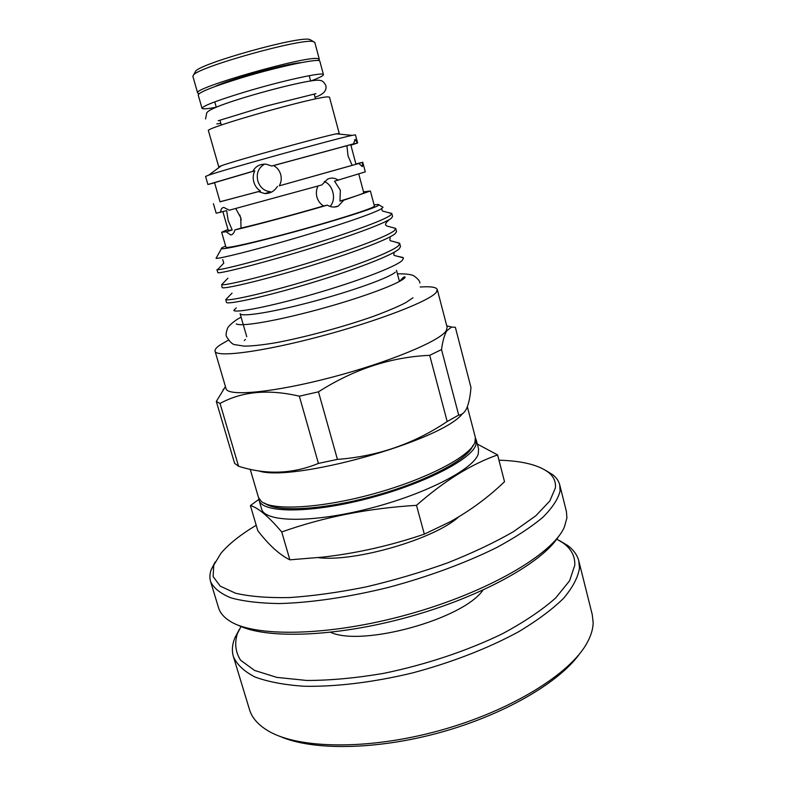 <?xml version="1.0" encoding="UTF-8"?>
<svg xmlns="http://www.w3.org/2000/svg" width="786" height="786" viewBox="0 0 786 786"><rect width="100%" height="100%" fill="white"/><g stroke="black" fill="none" stroke-linecap="round" stroke-linejoin="round"><path stroke-width="1.18" d="M215.61 107.368C207.023 108.93 202.493 109.244 202.012 108.301L198.2 94.968C198.986 92.217 213.34 86.529 241.243 77.893C278.971 66.378 320.717 57.712 319.843 61.229L323.439 74.631C323.478 75.682 319.43 77.745 311.305 80.82M202.012 108.301C202.896 105.884 217.27 100.412 245.163 91.913C282.852 80.555 324.421 71.526 323.439 74.631M241.037 626.511L237.401 633.536C234.375 643.282 235.456 652.203 240.654 660.279L254.585 670.438L276.849 677.394L306.766 680.47C330.11 680.45 355.626 678.102 383.332 673.425C425.501 664.799 467.641 650.71 502.667 633.634C524.429 621.893 542.094 610.005 555.692 597.95L569.614 580.756L574.782 565.232C575.155 556.35 571.334 548.992 563.336 543.146L556.763 539.108M559.504 540.611L567.541 545.405C573.436 549.719 577.189 554.877 578.791 560.87L579.478 568.101C578.005 577.396 572.709 587.466 563.591 598.313C552.224 609.415 537.28 620.547 518.75 631.679C488.735 648.067 451.606 662.549 412.385 672.963C373.085 682.415 335.19 686.944 303.701 686.237C284.07 684.852 267.79 681.757 254.841 676.942C244.024 671.303 236.881 664.543 233.413 656.644C231.654 650.7 232.175 644.363 234.965 637.643L239.465 629.213M233.413 656.644L249.535 709.699C252.021 717.962 258.329 725.075 268.439 731.029C298.641 748.989 368.713 750.257 440.062 730.44C511.421 710.682 570.715 673.543 587.201 642.624C591.062 635.55 593.047 628.898 593.165 622.669L592.261 614.642L578.791 560.87M330.562 632.327C362.513 646.986 463.082 619.152 482.948 590.148M579.685 653.716C559.249 682.503 504.268 714.769 440.337 732.444C376.406 750.139 312.681 750.718 280.356 736.541M403.11 618.435L413.574 615.546M545.769 470.441L552.853 474.803C556.429 477.672 558.718 481.003 559.72 484.785L560.113 490.877C558.257 498.815 552.548 507.589 542.979 517.188C531.149 527.121 515.724 537.231 496.723 547.518C465.99 562.786 428.213 576.767 388.53 587.378C348.817 597.183 310.725 602.744 279.315 603.56C259.773 603.265 243.67 601.369 230.986 597.871C220.473 593.568 213.674 588.144 210.599 581.611C209.479 577.848 209.695 573.829 211.247 569.536L215.128 562M559.72 484.785L566.411 511.48L566.912 517.974L564.309 527.18C552.764 554.12 488.047 592.339 407.934 614.495C327.86 636.768 252.552 637.387 228.598 620.272C223.352 616.696 220.021 612.579 218.606 607.942L210.599 581.611M498.963 460.183C522.061 460.871 538.567 464.929 548.471 472.376C553.727 476.591 556.026 481.798 555.368 487.998L549.787 501.026L535.767 515.822L513.415 531.68C494.6 542.527 472.602 552.941 447.44 562.933C421.021 572.355 393.855 580.363 365.952 586.936C338.452 592.457 312.916 596.004 289.366 597.576C267.633 597.979 249.693 596.525 235.525 593.214L220.247 586.15L213.114 576.59L213.763 565.203L220.876 553.373C228.706 544.059 240.487 534.686 256.207 525.264M458.592 516.972C434.344 539.147 354.191 562.412 318.094 557.618M558.679 536.288C542.743 562.393 481.543 596.8 408.347 617.02C335.17 637.308 265.029 639.264 237.942 625.076M259.046 500.191L261.64 509.043C264.617 522.169 311.069 523.27 367.868 508.886C424.656 494.64 473.85 469.203 478.261 453.954L478.576 448.885L476.247 439.954L475.894 444.896C471.374 459.781 422.033 484.923 365.176 499.238C308.318 513.68 261.905 512.953 259.046 500.191L258.751 498.186M477.328 444.07L497.607 454.917C471.079 464.251 444.041 481.061 416.501 505.339C368.339 508.247 323.419 517.119 281.742 531.975C268.498 516.402 258.044 507.609 250.4 505.585L258.849 499.356M475.491 438.156L476.247 439.954M437.291 289.572L447.136 327.31L446.32 330.582C440.455 340.8 389.07 362.307 331.23 377.427C273.381 392.636 227.508 396.753 226.034 388.628L215.05 351.204C216.052 357.748 261.689 351.961 319.833 336.506C377.948 321.12 430.001 300.891 436.318 292.274L437.291 289.572C436.377 287.155 430.679 286.3 420.196 287.008M216.307 401.44L234.601 463.337L238.571 466.255C266.051 474.98 292.667 474.037 318.418 463.406L337.43 459.388C377.437 456.411 414.026 443.785 447.185 421.522L458.69 415.087C461.647 414.89 464.104 413.043 466.078 409.555L466.953 407.747C468.937 402.845 470.274 396.085 470.971 387.488L455.359 327.31L451.586 327.055L446.861 330.739C444.512 334.522 442.734 340.8 441.516 349.583L429.706 355.331C391.006 357.031 353.926 369.204 318.458 391.841L299.348 396.183C268.429 388.962 242 391.389 220.041 403.473L216.307 401.44L225.425 386.565M462.315 413.858C441.594 440.966 291.488 482.85 258.24 470.765M472.858 445.524C468.427 459.171 426.267 481.563 374.676 495.789C323.105 510.114 275.513 512.56 264.764 503.128M250.203 469.252L258.486 497.459L261.266 501.37C272.153 510.988 321.022 508.424 374.097 493.696C427.191 479.047 470.5 456.096 474.95 442.223L475.324 437.33L467.346 406.765M228.362 340.181L220.463 344.72C216.425 347.422 214.617 349.583 215.05 351.204M243.296 324.756L240.103 313.673C241.047 317.308 272.84 312.258 312.73 301.598C352.58 290.977 389.502 277.645 395.368 272.143M227.989 229.483L221.642 232.234L225.955 247.197C225.965 248.818 255.46 242.216 293.286 231.909C331.083 221.623 366.846 210.422 373.095 207.072L374.401 206.02L370.393 190.988L363.535 191.892M221.642 232.234L226.172 231.782L230.72 234.965C232.607 234.759 234.012 233.078 234.926 229.905C253.976 225.562 295.507 214.44 327.281 205.136C331.014 207.288 334.649 207.622 338.186 206.158L343.708 200.243L370.393 190.988M343.708 200.243L339.945 201.088L340.358 190.212L334.551 181.173L365.303 171.859L362.749 162.26L356.058 163.91M358.848 163.498L362.326 166.652L362.552 162.348L355.96 164.166L350.792 144.83L357.394 142.983L355.046 139.328L353.602 143.838L346.901 145.715L348.031 155.952L352.157 165.345L358.848 163.498L279.285 185.84C281.26 182.293 281.732 178.52 280.71 174.541C279.531 170.601 277.173 167.605 273.636 165.561L271.74 166.003L266.199 164.205C260.176 163.812 255.705 166.18 252.787 171.319L254.792 170.837C253.082 174.325 252.758 178.049 253.819 182.008C254.978 185.928 257.189 188.935 260.471 191.027L258.506 191.617L264.872 193.582C270.256 193.602 274.442 191.214 277.419 186.41M220.031 201.747L258.506 191.617M213.419 203.672L216.17 213.212L226.663 210.628L228.186 220.581L232.204 230.003L226.172 231.782M338.304 180.22C334.875 177.813 331.289 177.449 327.536 179.149L321.779 184.965L229.296 210.216L223.833 207.435C221.849 207.642 220.768 209.292 220.591 212.367M214.588 182.784L207.897 184.504L205.568 176.418L208.693 175.16C224.393 169.57 336.025 138.611 352.177 135.369L355.449 134.858L357.61 142.983L351.037 145.135M207.897 184.504L252.787 171.319M271.74 166.003L353.602 143.838M339.228 133.463L329.491 97.179L327.968 96.894C316.257 96.295 202.926 128.452 208.428 130.751L218.754 166.868L221.446 165.708C234.709 160.776 322.604 136.4 336.369 133.836L339.228 133.463L338.176 134.013M215.04 86.529C228.402 79.602 286.025 63.607 301.058 62.664M199.113 93.672L197.64 93.003C191.479 88.504 305.312 55.757 317.672 58.567L319.312 59.255L318.389 60.581M197.64 93.003L192.855 76.252L193.592 74.876C199.575 66.604 302.05 38.023 313.103 41.56L314.803 42.434L319.312 59.255M194.899 72.499L195.626 71.153C201.462 63.086 298.729 35.96 309.458 39.418L311.109 40.233M397.5 256.305L402.933 257.464L403.454 258.309L402.098 260.559C395.525 266.945 356.412 281.742 313.27 294.151C270.237 306.54 235.102 313.3 233.806 310.382L233.914 310.264M217.81 272.595C217.476 274.235 253.092 265.658 297.688 252.316C343.305 238.63 384.747 223.784 391.369 218.233L392.558 216.445L391.762 213.419L390.554 215.158C384.049 220.434 345.535 234.287 301.46 247.669C258.378 260.706 221.239 270.07 217.476 269.726L216.946 269.588L217.81 272.595M226.437 302.325C226.407 305.007 262.17 297.491 306.599 284.316C352.049 270.826 393.088 255.195 399.406 248.631L400.487 246.44L399.691 243.424L398.6 245.576C392.322 251.923 352.924 266.945 308.318 280.327C264.725 293.375 228.078 301.451 225.798 299.574L226.437 302.325M222.133 287.489C221.957 289.651 257.641 281.614 302.148 268.35C347.687 254.762 388.923 239.524 395.397 233.462L396.547 231.556L395.731 228.451L394.582 230.406C388.196 236.213 349.239 250.646 304.889 264.037C261.561 277.085 224.658 285.819 221.632 284.709L222.133 287.489M402.933 257.464L399.75 256.894M394.287 241.764L399.691 243.424M391.015 227.144L395.731 228.451M225.631 246.077L225.091 246.303C222.094 247.561 220.876 248.337 221.416 248.641C223.145 249.869 255.195 242.579 294.907 231.703C334.6 220.856 371.346 209.302 377.742 205.834L379.039 204.93C379.333 204.37 377.693 204.36 374.107 204.91M216.415 257.71L216.071 258.319C218.194 259.085 252.198 250.773 294.603 238.384C337.027 225.985 376.209 212.682 381.976 208.359L383.008 207.229L381.868 206.571M318.006 186.036C316.296 189.485 315.923 193.16 316.905 197.06C318.065 200.961 320.285 203.928 323.567 205.961L327.281 205.136M330.12 206.453C333.382 202.66 334.276 197.846 332.812 192.01C331.299 186.754 328.46 183.246 324.294 181.487M264.597 164.117C258.407 167.782 256.148 173.382 257.818 180.927C259.979 187.481 264.234 191.106 270.571 191.804L264.882 193.582M234.926 229.905L241.027 228.097L240.752 217.673L236.065 209.115M239.828 215.059L241.282 219.982M458.69 415.087L441.516 349.583M429.706 355.331L447.185 421.522M337.43 459.388L318.458 391.841M299.348 396.183L318.418 463.406M238.571 466.255L220.041 403.473M339.945 201.088C355.744 196.245 363.692 193.484 363.771 192.796L358.789 174.138M222.89 211.709L228.245 230.377L232.204 230.003M260.471 191.027L220.051 201.825L214.558 182.666L254.792 170.837M273.636 165.561L346.901 145.715M279.285 185.84L352.157 165.345M350.792 144.83L355.96 164.166M387.685 212.426L391.762 213.419M241.027 228.097C258.476 224.089 295.114 214.273 323.567 205.961M250.4 505.585L257.837 530.796C269.117 545.288 279.796 554.965 289.867 559.828L281.742 531.975M289.867 559.828L322.545 557.136C356.638 553.295 390.563 545.631 424.322 534.146L416.501 505.339M424.322 534.146L450.299 521.707C470.146 510.664 488.224 497.341 504.524 481.72L497.607 454.917M244.289 340.535L245.389 339.473M216.789 123.942L220.856 123.363M315.029 97.238C323.38 94.487 326.986 90.606 325.866 85.595C324.048 82.098 322.162 80.408 320.207 80.536C315.864 78.02 267.201 90.007 233.255 101.011C213.497 107.554 207.956 110.777 206.728 112.929L205.568 118.951M315.992 93.652L265.815 106.149L218.213 120.749M413.004 297.766L405.812 302.6C398.414 306.471 387.734 311.01 373.772 316.218C343.973 326.75 304.634 337.381 275.64 342.765C262.269 344.995 251.805 346.115 244.269 346.125L235.358 344.74C232.627 344.641 229.699 341.949 226.584 336.634C225.67 335.524 226.014 332.645 227.626 328.017C229.178 325.512 232.401 322.604 237.303 319.283L241.106 317.151M399.868 281.25C402.629 277.684 404.377 276.308 405.114 277.124L404.829 277.792C400.015 283.324 364.056 296.882 322.967 308.25C282.577 319.43 243.002 327.133 236.242 323.96M419.891 283.029C420.029 281.319 418.044 278.922 413.937 275.847C411.422 274.412 405.92 273.744 397.421 273.823M563.336 543.146L567.541 545.405M237.401 633.536L234.965 637.643M213.763 565.203L211.247 569.536M225.592 387.125L223.008 389.738M246.755 336.742L243.424 325.208M221.446 165.708L208.693 175.16M336.369 133.836L352.177 135.369M221.338 125.062L220.021 120.425M216.238 107.102L214.755 101.885M195.626 71.153L193.592 74.876M221.416 248.641L216.071 258.319M338.186 206.158L334.021 207.062M230.72 234.965L231.958 234.592M379.039 204.93L383.008 207.229M309.822 39.487L313.476 41.629M315.491 98.948L314.233 94.291M310.617 80.919L309.203 75.682M399.455 281.476L396.488 270.305M233.806 310.382L236.222 307.886M403.297 257.837L394.759 255.568C393.727 255.44 393.521 254.625 394.14 253.151M225.798 299.574L232.066 293.109M399.583 243.179L390.927 240.87C389.905 240.968 389.65 240.005 390.18 237.991M221.632 284.709L227.911 278.205M395.722 228.402L387.036 226.073C386.388 225.179 382.861 225.258 389.365 219.589M217.476 269.726L223.774 263.192L222.713 259.635M391.782 213.537L383.077 211.179C382.418 211.365 381.947 210.491 381.672 208.565M446.743 325.817L451.586 327.055M548.471 472.376L552.853 474.803"/></g></svg>
